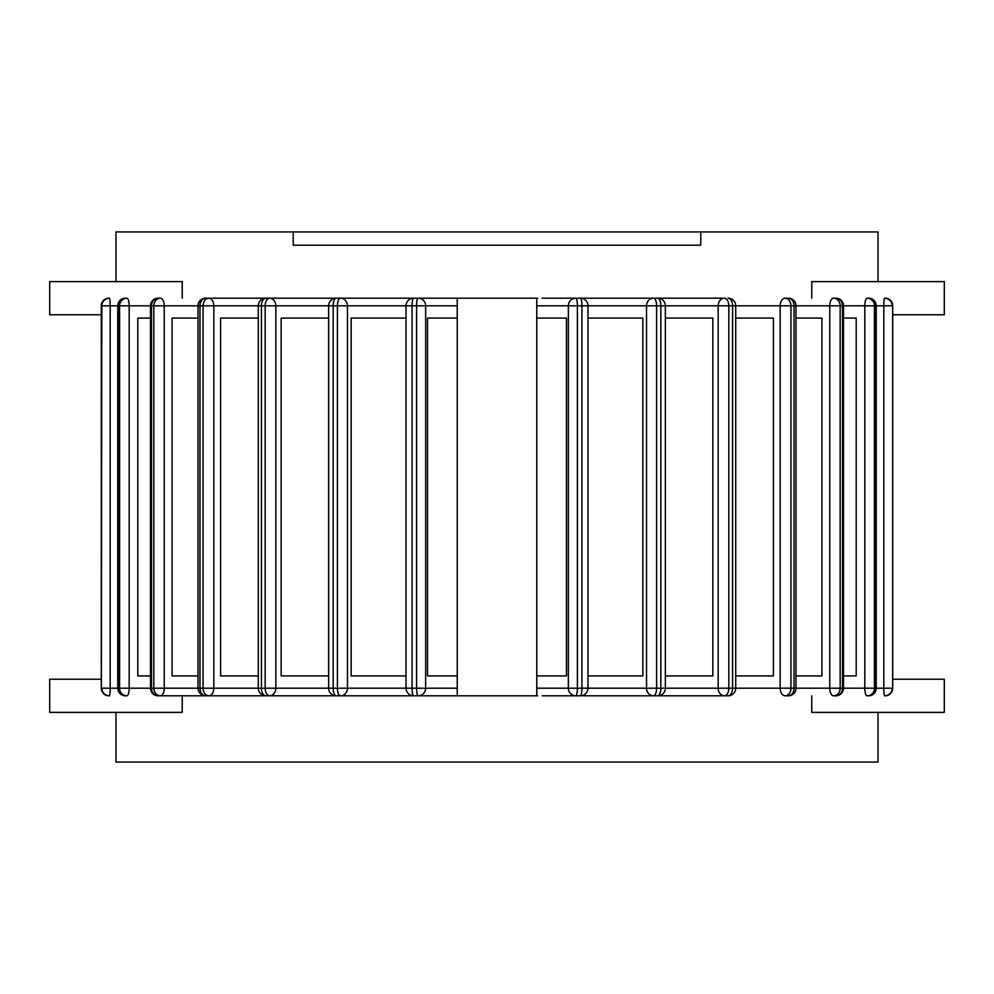 <?xml version="1.0" encoding="UTF-8"?>
<svg xmlns="http://www.w3.org/2000/svg" width="994" height="994" viewBox="0 0 994 994"><rect width="100%" height="100%" fill="white"/><g stroke="black" fill="none" stroke-linecap="round" stroke-linejoin="round"><path stroke-width="1.49" d="M406.024 318.08L351.155 318.08L351.155 675.92L406.024 675.92M328.641 318.08L281.153 318.08L281.153 675.92L328.641 675.92M258.278 318.08L220.581 318.08L220.581 675.92L258.278 675.92M198.017 318.08L172.099 318.08L172.099 675.92L198.017 675.92M150.492 318.08L137.806 318.08L137.806 675.92L150.492 675.92M587.976 675.92L642.845 675.92L642.845 318.08L587.976 318.08M665.359 675.92L712.847 675.92L712.847 318.08L665.359 318.08M735.722 675.92L773.419 675.92L773.419 318.08L735.722 318.08M843.508 675.92L856.194 675.92L856.194 318.08L843.508 318.08M795.983 675.92L821.901 675.92L821.901 318.08L795.983 318.08M457.24 318.08L427.532 318.08L427.532 675.92L457.24 675.92M536.76 675.92L566.468 675.92L566.468 318.08L536.76 318.08M456.345 695.8A7.617 7.617 0 0 0 457.24 695.75A7.617 7.455 90 0 1 456.345 695.8L413.653 695.8A7.617 1.59 -90 0 1 412.063 688.183L337.401 688.183A7.617 3.094 90 0 0 340.495 695.8L415.157 695.8L340.495 695.8A7.617 6.958 -90 0 0 347.465 688.183L347.465 305.817A7.617 6.958 -90 0 0 340.495 298.2A7.617 3.094 90 0 0 337.401 305.817L412.063 305.817A7.617 1.59 -90 0 1 413.653 298.2L418.188 298.2A7.617 1.59 90 0 0 416.598 305.817L425.643 305.817A7.617 7.455 -90 0 0 418.188 298.2L456.345 298.2A7.617 7.455 90 0 1 457.24 298.25A7.617 7.617 0 0 0 456.345 298.2M418.188 695.8A7.617 7.455 -90 0 0 425.643 688.183L416.598 688.183L416.598 305.817L412.063 305.817L412.063 688.183L416.598 688.183A7.617 1.59 90 0 0 418.188 695.8M457.24 298.2L457.24 695.8L536.76 695.8L536.76 298.2L457.24 298.2M542.19 298.2L575.812 298.2A7.617 7.455 90 0 0 568.357 305.817L577.402 305.817A7.617 1.59 -90 0 0 575.812 298.2L580.347 298.2A7.617 1.59 90 0 1 581.937 305.817L840.166 305.817A7.617 6.598 -90 0 0 833.568 298.2A7.617 3.814 90 0 0 829.766 305.817L829.766 688.183A7.617 3.814 90 0 0 833.568 695.8A7.617 6.598 -90 0 0 840.166 688.183L794.032 688.183A7.617 5.666 90 0 1 788.366 695.8L785.26 695.8A7.617 5.666 -90 0 0 790.926 688.183L780.166 688.183A7.617 5.094 90 0 0 785.26 695.8M616.454 298.2L724.353 298.2A7.617 6.163 90 0 0 718.177 305.817L718.177 688.183A7.617 6.163 90 0 0 724.353 695.8A7.617 4.485 -90 0 0 728.826 688.183L656.599 688.183L656.599 305.817A7.617 3.094 -90 0 0 653.505 298.2L578.843 298.2L653.505 298.2A7.617 6.958 90 0 0 646.535 305.817L646.535 688.183A7.617 6.958 90 0 0 653.505 695.8A7.617 3.094 -90 0 0 656.599 688.183L581.937 688.183A7.617 1.59 90 0 1 580.347 695.8L575.812 695.8A7.617 1.59 -90 0 0 577.402 688.183L568.357 688.183A7.617 7.455 90 0 0 575.812 695.8L542.19 695.8M537.655 695.8A7.617 7.455 -90 0 1 536.76 695.75A7.617 7.617 0 0 0 537.655 695.8M833.568 298.2L835.892 298.2A7.617 6.598 90 0 1 842.49 305.817L874.422 305.817A7.617 7.244 -90 0 0 867.178 298.2A7.617 2.361 90 0 0 864.817 305.817L864.817 688.183A7.617 2.361 90 0 0 867.178 695.8A7.617 7.244 -90 0 0 874.422 688.183L842.49 688.183A7.617 6.598 90 0 1 835.892 695.8L833.568 695.8M788.366 298.2A7.617 5.666 90 0 1 794.032 305.817L794.032 688.183L790.926 688.183L790.926 305.817A7.617 5.666 -90 0 0 785.26 298.2L788.366 298.2A7.617 7.617 0 0 1 795.983 305.817L795.983 688.183A7.617 7.617 0 0 1 788.366 695.8M785.26 298.2A7.617 5.094 90 0 0 780.166 305.817L780.166 688.183L732.578 688.183A7.617 4.485 90 0 1 728.105 695.8L620.206 695.8M867.178 298.2L868.607 298.2A7.617 7.244 90 0 1 875.851 305.817L892.177 305.817A7.617 7.579 -90 0 0 884.598 298.2A7.617 0.795 90 0 0 883.803 305.817L883.803 688.183A7.617 0.795 90 0 0 884.598 695.8A7.617 7.579 -90 0 0 892.177 688.183L875.851 688.183A7.617 7.244 90 0 1 868.607 695.8L867.178 695.8M728.105 695.8A7.617 7.617 0 0 0 735.722 688.183L735.722 305.817A7.617 7.617 0 0 0 728.105 298.2A7.617 4.485 90 0 1 732.578 305.817L732.578 688.183L728.826 688.183L728.826 305.817A7.617 4.485 -90 0 0 724.353 298.2L620.206 298.2M657.742 695.8A7.617 7.617 0 0 0 665.359 688.183L665.359 305.817A7.617 7.617 0 0 0 657.742 298.2A7.617 3.094 90 0 1 660.836 305.817L660.836 688.183A7.617 3.094 90 0 1 657.742 695.8L583.08 695.8M109.402 695.8A7.617 0.795 -90 0 0 110.197 688.183L101.823 688.183A7.617 7.579 90 0 0 109.402 695.8L108.918 695.8A7.617 7.579 -90 0 1 101.338 688.183L101.338 305.817L110.197 305.817A7.617 0.795 -90 0 0 109.402 298.2A7.617 7.579 90 0 0 101.823 305.817L101.338 688.183M108.918 298.2A7.617 7.617 0 0 0 101.289 305.817L101.338 305.817A7.617 7.579 -90 0 1 108.918 298.2L109.402 298.2M126.822 695.8A7.617 2.361 -90 0 0 129.183 688.183L119.578 688.183A7.617 7.244 90 0 0 126.822 695.8L125.393 695.8A7.617 7.244 -90 0 1 118.149 688.183L110.197 688.183L110.197 305.817L118.149 305.817A7.617 7.244 -90 0 1 125.393 298.2L126.822 298.2A7.617 7.244 90 0 0 119.578 305.817L129.183 305.817A7.617 2.361 -90 0 0 126.822 298.2M885.082 695.8A7.617 7.617 0 0 0 892.711 688.183L892.711 305.817A7.617 7.617 0 0 0 885.082 298.2L885.082 298.2A7.617 7.579 90 0 1 892.662 305.817L892.662 688.183A7.617 7.579 90 0 1 885.082 695.8L884.598 695.8M892.711 305.817L892.711 688.183L892.662 305.817M319.397 695.8L158.108 695.8A7.617 6.598 -90 0 1 151.51 688.183L129.183 688.183L129.183 305.817L151.51 305.817A7.617 6.598 -90 0 1 158.108 298.2L160.432 298.2A7.617 6.598 90 0 0 153.834 305.817L164.234 305.817A7.617 3.814 -90 0 0 160.432 298.2M345.154 695.8L205.634 695.8A7.617 5.666 -90 0 1 199.968 688.183L153.834 688.183A7.617 6.598 90 0 0 160.432 695.8A7.617 3.814 -90 0 0 164.234 688.183L164.234 305.817L199.968 305.817A7.617 5.666 -90 0 1 205.634 298.2L208.74 298.2A7.617 5.666 90 0 0 203.074 305.817L213.834 305.817A7.617 5.094 -90 0 0 208.74 298.2L345.154 298.2M373.794 695.8L265.895 695.8A7.617 4.485 -90 0 1 261.422 688.183L203.074 688.183A7.617 5.666 90 0 0 208.74 695.8A7.617 5.094 -90 0 0 213.834 688.183L213.834 305.817L261.422 305.817A7.617 4.485 -90 0 1 265.895 298.2L269.647 298.2A7.617 4.485 90 0 0 265.174 305.817L275.823 305.817A7.617 6.163 -90 0 0 269.647 298.2L377.546 298.2M336.258 298.2A7.617 7.617 0 0 0 328.641 305.817L328.641 688.183A7.617 7.617 0 0 0 336.258 695.8A7.617 3.094 -90 0 1 333.164 688.183L265.174 688.183A7.617 4.485 90 0 0 269.647 695.8A7.617 6.163 -90 0 0 275.823 688.183L275.823 305.817L333.164 305.817A7.617 3.094 -90 0 1 336.258 298.2L415.157 298.2M415.157 695.8L410.92 695.8M578.843 298.2L583.08 298.2M878.037 281.637L878.037 231.937L700.77 231.937L700.77 245.183L293.23 245.183L293.23 231.937L115.963 231.937L115.963 281.637M878.037 712.363L878.037 762.063L115.963 762.063L115.963 712.363M293.23 231.937L700.77 231.937M892.711 314.763L944.3 314.763L944.3 281.637L811.763 281.637L811.763 298.2M811.763 695.8L811.763 712.363L944.3 712.363L944.3 679.237L892.711 679.237M101.289 679.237L49.7 679.237L49.7 712.363L182.237 712.363L182.237 695.8M182.237 298.2L182.237 281.637L49.7 281.637L49.7 314.763L101.289 314.763M457.24 688.183L425.643 688.183L425.643 305.817L457.24 305.817M536.76 298.25A7.617 7.455 -90 0 1 537.655 298.2A7.617 7.617 0 0 0 536.76 298.25M536.76 305.817L568.357 305.817L568.357 688.183L536.76 688.183M581.937 688.183L577.402 688.183L577.402 305.817L581.937 305.817L581.937 688.183M840.166 688.183L840.166 305.817L842.49 305.817L842.49 688.183L840.166 688.183M874.422 688.183L874.422 305.817L875.851 305.817L875.851 688.183L874.422 688.183M118.149 688.183L118.149 305.817L119.578 305.817L119.578 688.183L118.149 688.183M151.51 688.183L151.51 305.817L153.834 305.817L153.834 688.183L151.51 688.183M199.968 688.183L199.968 305.817L203.074 305.817L203.074 688.183L199.968 688.183M261.422 688.183L261.422 305.817L265.174 305.817L265.174 688.183L261.422 688.183M333.164 688.183L333.164 305.817L337.401 305.817L337.401 688.183L333.164 688.183M413.653 298.2A7.617 7.617 0 0 0 406.024 305.817L406.024 688.183A7.617 7.617 0 0 0 413.653 695.8M580.347 695.8A7.617 7.617 0 0 0 587.976 688.183L587.976 305.817A7.617 7.617 0 0 0 580.347 298.2M835.892 695.8A7.617 7.617 0 0 0 843.508 688.183L843.508 305.817A7.617 7.617 0 0 0 835.892 298.2M868.607 695.8A7.617 7.617 0 0 0 876.236 688.183L876.236 305.817A7.617 7.617 0 0 0 868.607 298.2M108.918 695.8A7.617 7.617 0 0 1 101.289 688.183L101.289 305.817M125.393 298.2A7.617 7.617 0 0 0 117.764 305.817L117.764 688.183A7.617 7.617 0 0 0 125.393 695.8M158.108 298.2A7.617 7.617 0 0 0 150.492 305.817L150.492 688.183A7.617 7.617 0 0 0 158.108 695.8M205.634 298.2A7.617 7.617 0 0 0 198.017 305.817L198.017 688.183A7.617 7.617 0 0 0 205.634 695.8M265.895 298.2A7.617 7.617 0 0 0 258.278 305.817L258.278 688.183A7.617 7.617 0 0 0 265.895 695.8"/></g></svg>
